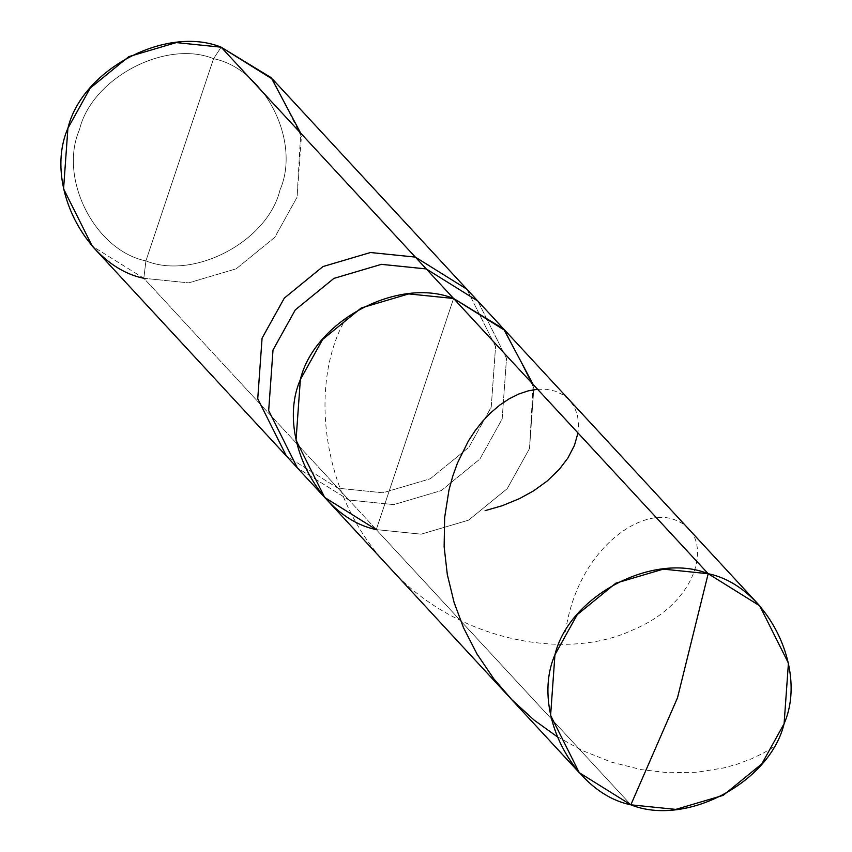 <?xml version="1.0" encoding="UTF-8"?>
<svg xmlns="http://www.w3.org/2000/svg" width="852" height="852" viewBox="0 0 852 852"><rect width="100%" height="100%" fill="white"/><g stroke="black" fill="none" stroke-linecap="round" stroke-linejoin="round"><path stroke-width="0.64" stroke-dasharray="4.26 3.19" d="M376.275 529.603L348.926 500.028L376.275 529.603L453.605 298.488L376.275 529.603L421.165 534.172L468.621 520.135L507.238 488.633L529.518 448.525L533.853 387.937L505.151 330.597L533.853 387.937L529.518 448.525L507.238 488.633L468.621 520.135L421.165 534.172L376.275 529.603L630.853 804.821L376.275 529.603L453.605 298.488L376.275 529.603L421.165 534.172L468.621 520.135L507.238 488.633L529.518 448.525L533.15 384.486L529.518 448.525L507.238 488.633L468.621 520.135L421.165 534.172L376.275 529.603L324.729 497.483M272.693 79.289L301.395 136.629L297.06 197.217L274.781 237.325L236.164 268.827L188.707 282.864L143.818 278.284L337.988 488.207L382.878 492.786L430.335 478.739L468.951 447.247L491.231 407.128L495.566 346.54L466.864 289.211L495.566 346.54L491.231 407.128L468.951 447.247L430.335 478.739L382.878 492.786L337.988 488.207L286.442 456.097L337.988 488.207L348.926 500.028L393.816 504.608L441.272 490.571L479.889 459.068L502.169 418.96L506.503 358.373L477.802 301.033L506.503 358.373L502.169 418.96L479.889 459.068L441.272 490.571L393.816 504.608L348.926 500.028L297.38 467.918L348.926 500.028L143.818 278.284L145.916 260.893C194.011 280.329 267.752 241.318 279.999 189.943C301.225 141.272 264.695 69.076 213.575 58.671L145.916 260.893C94.806 250.477 58.277 178.281 79.492 129.611C91.75 78.235 165.49 39.224 213.575 58.671L221.147 47.179L213.575 58.671C165.49 39.224 91.75 78.235 79.492 129.611C58.277 178.281 94.806 250.477 145.916 260.893L213.575 58.671C264.695 69.076 301.225 141.272 279.999 189.943C267.752 241.318 194.011 280.329 145.916 260.893L143.818 278.284L92.272 246.175M143.818 278.284L188.707 282.864L236.164 268.827L274.781 237.325L297.06 197.217L300.703 133.178M773.509 747.087L762.934 753.328L751.379 758.866L737.055 764.223L723.646 767.95L696.936 772.231L668.469 772.753L641.268 769.622L611.544 762.189L582.31 750.548L556.548 736.245M537.569 389.268L546.888 389.353L555.611 391.27L563.204 394.913L569.487 400.152L574.248 406.787L577.326 414.626L578.604 423.455L577.965 432.933M565.526 631.438C577.933 547.091 644.847 503.447 678.096 521.349C713.774 535.865 701.377 601.8 632.141 630.235C565.366 661.663 453.104 640.789 387.575 565.419C319.521 493.564 309.201 381.483 345.795 318.563"/><path stroke-width="1.28" d="M533.15 384.486L503.617 328.968L453.605 298.488L708.182 573.716L677.478 697.873L630.853 804.821C572.438 792.935 530.689 710.419 554.94 654.783C568.944 596.07 653.218 551.489 708.182 573.716L663.293 569.136L615.836 583.173L577.219 614.675L554.94 654.783L550.605 715.371L579.307 772.711L630.853 804.821L677.478 697.873L708.182 573.716C766.598 585.601 808.346 668.117 784.096 723.742C770.08 782.456 685.807 827.047 630.853 804.821L675.742 809.4L723.199 795.353L761.816 763.861L784.096 723.742L788.43 663.165L759.728 605.825L708.182 573.716L453.605 298.488C398.651 276.261 314.367 320.853 300.362 379.566C276.112 435.191 317.86 517.707 376.275 529.603C317.86 517.707 276.112 435.191 300.362 379.566C314.367 320.853 398.651 276.261 453.605 298.488L505.151 330.597L453.605 298.488L408.715 293.908L361.259 307.955L322.642 339.447L300.362 379.566L296.027 440.154L324.729 497.483L296.027 440.154L300.362 379.566L322.642 339.447L361.259 307.955L408.715 293.908L453.605 298.488L503.617 328.968L533.15 384.486M579.307 772.711L324.729 497.483L376.275 529.603M324.729 497.483L297.38 467.918L268.678 410.579L273.013 350.002L295.293 309.883L333.909 278.391L381.366 264.344L426.256 268.923L453.605 298.488L426.256 268.923L381.366 264.344L333.909 278.391L295.293 309.883L273.013 350.002L268.678 410.579L297.38 467.918L286.442 456.097L257.741 398.757L262.075 338.169L284.355 298.062L322.972 266.559L370.428 252.522L415.318 257.091L426.256 268.923L477.802 301.033L426.256 268.923L415.318 257.091L370.428 252.522L322.972 266.559L284.355 298.062L262.075 338.169L257.741 398.757L286.442 456.097L92.272 246.175L63.57 188.835L67.904 128.258L90.184 88.139L128.801 56.647L176.257 42.6L221.147 47.179L415.318 257.091L466.864 289.211L415.318 257.091L221.147 47.179C166.193 24.953 81.92 69.544 67.904 128.258C43.654 183.883 85.402 266.399 143.818 278.284M300.703 133.178L271.16 77.66L221.147 47.179L272.693 79.289L759.728 605.825M556.548 736.245L534.183 720.153L511.967 699.822L493.894 678.927L477.045 654.08L463.467 627.626L454.095 602.449L447.311 574.546L444.137 546.782L444.637 517.59L448.972 490.049L452.763 476.14L457.471 463.019L468.366 441.027L475.203 430.611L482.583 421.271L490.39 413.071L499.698 405.137L509.219 398.779L518.783 394.018L528.197 390.866L537.569 389.268M577.965 432.933L574.461 445.362L567.933 457.971L559.381 469.26L547.176 481.039L533.65 490.816L519.645 498.558L502.243 505.715L485.118 510.646"/></g></svg>
